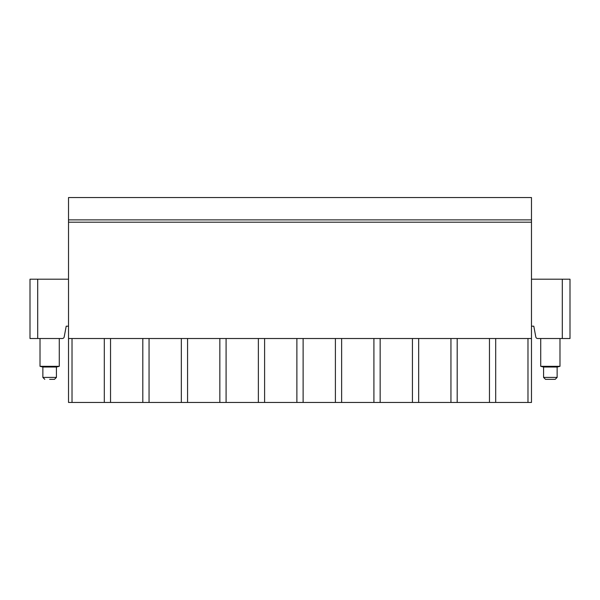 <?xml version="1.0" encoding="UTF-8"?>
<svg xmlns="http://www.w3.org/2000/svg" width="600" height="600" viewBox="0 0 600 600"><rect width="100%" height="100%" fill="white"/><g stroke="black" fill="none" stroke-linecap="round" stroke-linejoin="round"><path stroke-width="0.9" d="M495.697 402.45L68.52 402.45L68.52 338.52L531.48 338.52L531.48 402.45L495.697 402.45L495.697 338.52M68.52 219.885L531.48 219.885L531.48 197.55L68.52 197.55L68.52 338.52M68.52 326.19L66.203 326.19L64.192 336.945A1.927 1.927 0 0 1 62.295 338.52L30 338.52L30 279.202L68.52 279.202M531.48 326.19L533.798 326.19L535.808 336.945A1.927 1.927 0 0 0 537.705 338.52L570 338.52L570 279.202L570 338.52M531.48 219.885L531.48 338.52M531.48 279.202L570 279.202M68.52 222.195L531.48 222.195M527.977 402.45L527.977 338.52M489.465 402.45L489.465 338.52M457.185 402.45L457.185 338.52M450.945 402.45L450.945 338.52M418.665 402.45L418.665 338.52M412.433 402.45L412.433 338.52M380.153 402.45L380.153 338.52M373.913 402.45L373.913 338.52M341.632 402.45L341.632 338.52M335.4 402.45L335.4 338.52M303.12 402.45L303.12 338.52M296.88 402.45L296.88 338.52M264.6 402.45L264.6 338.52M258.368 402.45L258.368 338.52M226.087 402.45L226.087 338.52M219.847 402.45L219.847 338.52M187.567 402.45L187.567 338.52M181.335 402.45L181.335 338.52M149.055 402.45L149.055 338.52M142.815 402.45L142.815 338.52M110.535 402.45L110.535 338.52M104.302 402.45L104.302 338.52M72.023 402.45L72.023 338.52M59.273 338.52L59.273 366.322L40.013 366.322L40.013 338.52M40.013 366.322L42.862 367.028L56.422 367.028L59.273 366.322M56.422 367.028L56.422 377.415L54.495 379.343L49.642 379.343M555.21 379.343L545.505 379.343L555.21 379.343L557.138 377.415L543.577 377.415L543.577 367.028L540.727 366.322L559.987 366.322L559.987 338.52M557.138 377.415L557.138 367.028L543.577 367.028M562.298 279.202L562.298 338.52M37.703 338.52L37.703 279.202M56.422 377.415L42.862 377.415L44.79 379.343M42.862 367.028L42.862 377.415M540.727 366.322L540.727 338.52M557.138 367.028L559.987 366.322M543.577 377.415L545.505 379.343"/></g></svg>
